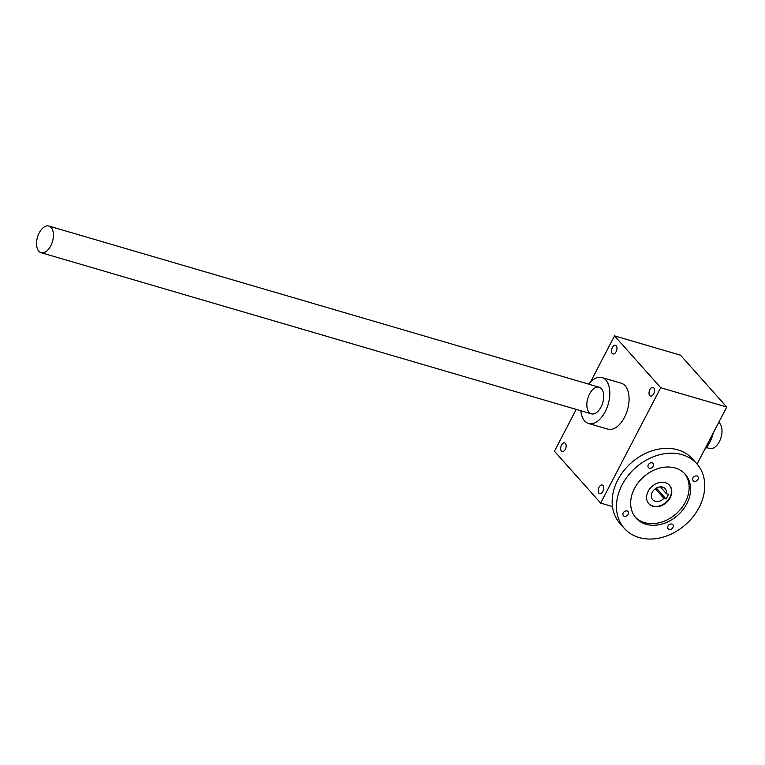 <?xml version="1.0" encoding="UTF-8"?>
<svg xmlns="http://www.w3.org/2000/svg" width="765" height="765" viewBox="0 0 765 765"><rect width="100%" height="100%" fill="white"/><g stroke="black" fill="none" stroke-linecap="round" stroke-linejoin="round"><path stroke-width="1.15" d="M680.554 355.199L614.524 335.864L660.711 387.712L726.75 407.047L680.554 355.199M576.246 409.399L554.462 451.235L600.659 503.083L612.459 506.535M726.75 407.047L697.068 464.059M614.524 335.864L590.532 381.955M653.645 393.832A4.504 2.534 106.3 0 1 650.499 396.05A4.504 2.534 106.3 0 1 649.332 391.011A4.504 2.534 106.3 0 1 653.033 387.396A4.504 2.534 106.3 0 1 653.645 393.832M616.112 351.709A4.504 2.534 106.3 0 1 612.966 353.927A4.504 2.534 106.3 0 1 611.799 348.888A4.504 2.534 106.3 0 1 615.5 345.273A4.504 2.534 106.3 0 1 616.112 351.709M565.287 449.332A4.504 2.534 106.3 0 1 562.151 451.551A4.504 2.534 106.3 0 1 560.984 446.511A4.504 2.534 106.3 0 1 564.685 442.897A4.504 2.534 106.3 0 1 565.287 449.332M602.82 491.455A4.504 2.534 106.3 0 1 599.683 493.674A4.504 2.534 106.3 0 1 598.507 488.634A4.504 2.534 106.3 0 1 602.218 485.02A4.504 2.534 106.3 0 1 602.82 491.455M588.629 384.126A23.925 13.464 106.3 0 1 601.988 377.556L621.247 383.198A23.925 13.464 106.3 0 1 624.479 417.336A23.925 13.464 106.3 0 1 607.793 429.127L588.534 423.485A23.925 13.464 106.3 0 1 580.836 410.748M660.711 387.712L600.659 503.083M589.098 412.354A13.875 7.803 -73.7 0 0 597.503 411.771A13.875 7.803 -73.7 0 0 603.212 392.254A13.875 7.803 -73.7 0 0 590.867 391.766A13.875 7.803 -73.7 0 0 589.098 412.354M601.988 377.556A23.925 13.464 106.3 0 1 605.22 411.694A23.925 13.464 106.3 0 1 588.534 423.485M713.257 432.971A23.925 13.464 106.3 0 1 709.777 442.313A23.925 13.464 106.3 0 1 704.546 449.696M38.814 251.197A13.875 7.803 -73.7 0 0 41.081 252.68A13.875 7.803 -73.7 0 0 52.469 241.558A13.875 7.803 -73.7 0 0 48.874 226.048A13.875 7.803 -73.7 0 0 38.25 234.96A13.875 7.803 -73.7 0 0 38.814 251.197M706.439 447.535L709.671 448.481A13.875 7.803 -73.7 0 0 720.687 438.536A13.875 7.803 -73.7 0 0 718.727 422.452M633.41 461.027A34.674 27.052 138.3 0 0 628.887 465.063M669.385 485.125A13.875 10.825 -41.7 0 1 666.086 502.261A13.875 10.825 -41.7 0 1 648.682 503.571M666.344 493.645L668.543 494.286L666.076 499.019L663.886 498.378A8.319 6.493 -41.7 0 1 652.679 499.717A8.319 6.493 -41.7 0 1 654.572 489.342A8.319 6.493 -41.7 0 1 665.101 488.644A8.319 6.493 -41.7 0 1 666.344 493.645L660.291 486.836M665.34 482.677A13.875 10.825 -41.7 0 1 669.538 485.278A13.875 10.825 -41.7 0 1 666.372 502.586A13.875 10.825 -41.7 0 1 648.825 503.733A13.875 10.825 -41.7 0 1 649.839 488.711A13.875 10.825 -41.7 0 1 665.34 482.677M666.076 499.019L656.322 488.07M663.886 498.378L655.299 488.739M652.153 462.854A3.117 2.438 -41.7 0 1 653.1 463.447A3.117 2.438 -41.7 0 1 652.392 467.339A3.117 2.438 -41.7 0 1 648.443 467.597A3.117 2.438 -41.7 0 1 648.672 464.212A3.117 2.438 -41.7 0 1 652.153 462.854M696.905 475.964A3.117 2.438 -41.7 0 1 697.852 476.547A3.117 2.438 -41.7 0 1 697.135 480.439A3.117 2.438 -41.7 0 1 693.186 480.697A3.117 2.438 -41.7 0 1 693.415 477.322A3.117 2.438 -41.7 0 1 696.905 475.964M627.109 510.972A3.117 2.438 -41.7 0 1 628.055 511.556A3.117 2.438 -41.7 0 1 627.348 515.447A3.117 2.438 -41.7 0 1 623.399 515.706A3.117 2.438 -41.7 0 1 623.628 512.33A3.117 2.438 -41.7 0 1 627.109 510.972M671.861 524.073A3.117 2.438 -41.7 0 1 672.798 524.656A3.117 2.438 -41.7 0 1 672.091 528.558A3.117 2.438 -41.7 0 1 668.141 528.816A3.117 2.438 -41.7 0 1 668.371 525.431A3.117 2.438 -41.7 0 1 671.861 524.073M635.323 517.216A32.943 25.694 138.3 0 0 644.551 522.61A32.943 25.694 138.3 0 0 680.936 508.821A32.943 25.694 138.3 0 0 684.474 473.42M645.995 524.235A32.943 25.694 138.3 0 0 682.801 509.901A32.943 25.694 138.3 0 0 685.22 474.214A32.943 25.694 138.3 0 0 643.528 476.939A32.943 25.694 138.3 0 0 636.021 518.048A32.943 25.694 138.3 0 0 645.995 524.235M639.062 537.546A48.549 37.867 138.3 0 0 693.31 516.423A48.549 37.867 138.3 0 0 696.867 463.829A48.549 37.867 138.3 0 0 635.428 467.855A48.549 37.867 138.3 0 0 624.374 528.424A48.549 37.867 138.3 0 0 639.062 537.546M696.867 463.829L692.535 458.971A48.549 37.867 138.3 0 0 631.096 462.997A48.549 37.867 138.3 0 0 620.042 523.566L624.374 528.424M41.081 252.68L591.364 413.827M48.874 226.048L599.158 387.205"/></g></svg>
